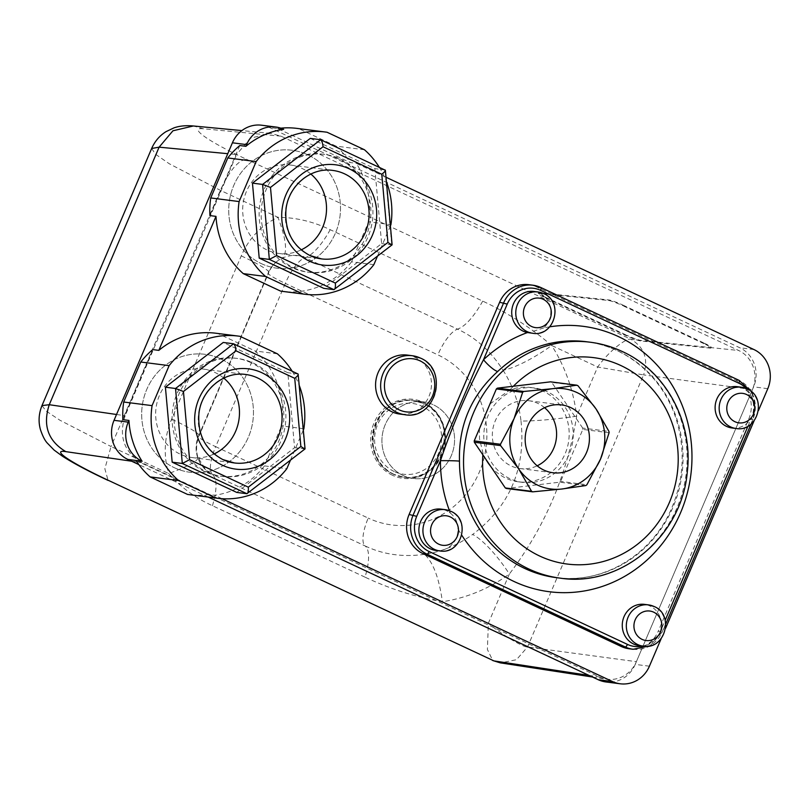<?xml version="1.0" encoding="UTF-8"?>
<svg xmlns="http://www.w3.org/2000/svg" width="809" height="809" viewBox="0 0 809 809"><rect width="100%" height="100%" fill="white"/><g stroke="black" fill="none" stroke-linecap="round" stroke-linejoin="round"><path stroke-width="0.61" stroke-dasharray="4.04 3.03" d="M386.004 177.242L356.304 163.337A81.749 76.774 -82.7 0 1 368.621 221.828L390.919 224.669M373.859 264.654L351.561 261.813L368.621 221.828M351.561 261.813A81.749 76.774 -82.7 0 1 282.371 291.361M216.023 333.247A81.749 76.774 -82.7 0 1 217.752 333.49L255.108 350.985A81.749 76.774 -82.7 0 1 281.572 425.898L264.523 465.883A81.749 76.774 -82.7 0 1 214.719 495.28L208.631 494.511A81.749 76.774 -82.7 0 1 189.245 494.653M222.01 498.698L214.719 495.28M661.135 638.726L665.595 628.28M753.978 421.054L758.438 410.598M407.281 355.08A29.731 27.921 -82.7 0 1 415.128 357.366A29.731 27.921 -82.7 0 1 430.368 392.375A29.731 27.921 -82.7 0 1 399.757 414.056M261.398 263.653A59.451 55.831 97.3 0 0 277.082 268.214A59.451 55.831 97.3 0 0 338.304 224.841A59.451 55.831 97.3 0 0 307.824 154.812A59.451 55.831 97.3 0 0 292.14 150.262A59.451 55.831 97.3 0 0 230.919 193.634A59.451 55.831 97.3 0 0 261.398 263.653A59.451 55.831 97.3 0 0 277.082 268.214A59.451 55.831 97.3 0 0 338.304 224.841A59.451 55.831 97.3 0 0 307.824 154.812A59.451 55.831 97.3 0 0 292.14 150.262A59.451 55.831 97.3 0 0 230.919 193.634A59.451 55.831 97.3 0 0 261.398 263.653M338.223 158.695A59.451 55.831 97.3 0 0 322.538 154.135A59.451 55.831 97.3 0 0 261.317 197.507A59.451 55.831 97.3 0 0 291.806 267.536A59.451 55.831 97.3 0 0 307.491 272.097A59.451 55.831 97.3 0 0 368.702 228.725A59.451 55.831 97.3 0 0 338.223 158.695M174.36 467.723A59.451 55.831 97.3 0 0 190.044 472.284A59.451 55.831 97.3 0 0 251.265 428.912A59.451 55.831 97.3 0 0 220.776 358.883A59.451 55.831 97.3 0 0 205.092 354.322A59.451 55.831 97.3 0 0 143.881 397.694A59.451 55.831 97.3 0 0 174.36 467.723A59.451 55.831 97.3 0 0 190.044 472.284A59.451 55.831 97.3 0 0 251.265 428.912A59.451 55.831 97.3 0 0 220.776 358.883A59.451 55.831 97.3 0 0 205.092 354.322A59.451 55.831 97.3 0 0 143.881 397.694A59.451 55.831 97.3 0 0 174.36 467.723M251.184 362.766A59.451 55.831 97.3 0 0 235.5 358.205A59.451 55.831 97.3 0 0 174.279 401.577A59.451 55.831 97.3 0 0 204.758 471.607A59.451 55.831 97.3 0 0 220.442 476.157A59.451 55.831 97.3 0 0 281.663 432.785A59.451 55.831 97.3 0 0 251.184 362.766M290.431 460.26L303.345 429.963M292.201 371.27A81.749 76.774 -82.7 0 1 299.36 385.741M390.393 225.893L377.469 256.19M379.249 167.2A81.749 76.774 -82.7 0 1 386.409 181.671M208.216 497.08L138.835 464.578M136.013 460.503L208.631 494.511M649.415 666.201L635.227 664.391A29.731 27.921 -82.7 0 1 606.042 681.977M635.227 664.391L753.604 386.864A29.731 27.921 -82.7 0 0 739.78 347.749L269.448 127.498A29.731 27.921 -82.7 0 0 261.6 125.213M283.676 129.329L277.598 128.55L350.226 162.558L356.304 163.337M239.798 145.529L209.915 215.598M122.877 419.669L152.759 349.599M364.454 149.756L336.079 146.136A81.749 76.774 -82.7 0 1 350.226 162.558M277.598 128.55A81.749 76.774 -82.7 0 1 280.784 128.166M296.984 128.398A81.749 76.774 -82.7 0 1 298.713 128.641L327.089 132.261M336.079 146.136L298.713 128.641M277.406 353.826L255.108 350.985M303.871 428.74L281.572 425.898M217.752 333.49L240.04 336.332M264.523 465.883L286.811 468.724M403.165 475.53A38.65 36.294 -82.7 0 1 383.355 430.014A38.65 36.294 -82.7 0 1 423.147 401.82A38.65 36.294 -82.7 0 1 433.341 404.783A38.65 36.294 -82.7 0 1 453.151 450.3A38.65 36.294 -82.7 0 1 413.359 478.493A38.65 36.294 -82.7 0 1 403.165 475.53A38.65 36.294 -82.7 0 1 383.355 430.014A38.65 36.294 -82.7 0 1 423.147 401.82A38.65 36.294 -82.7 0 1 433.341 404.783A38.65 36.294 -82.7 0 1 453.151 450.3A38.65 36.294 -82.7 0 1 413.359 478.493A38.65 36.294 -82.7 0 1 403.165 475.53M623.021 305.124L704.376 343.218L704.143 343.764A11.892 1.274 22.9 0 1 711 347.981A11.892 1.274 22.9 0 1 710.221 348.103L640.627 340.933A11.892 1.274 22.9 0 1 626.358 335.745L545.003 297.641A11.892 1.274 22.9 0 1 538.147 293.434A11.892 1.274 22.9 0 1 538.925 293.303L608.53 300.483A11.892 1.274 22.9 0 1 622.788 305.671L623.021 305.124A11.892 1.274 22.9 0 0 608.762 299.937L608.53 300.483M545.003 297.641L545.236 297.105A11.892 1.274 22.9 0 1 538.379 292.888A11.892 1.274 22.9 0 1 539.158 292.757L608.762 299.937M545.236 297.105L626.591 335.199L626.358 335.745M704.143 343.764L622.788 305.671M704.376 343.218A11.892 1.274 22.9 0 1 711.232 347.435A11.892 1.274 22.9 0 1 710.454 347.557L640.859 340.387A11.892 1.274 22.9 0 1 626.591 335.199M151.647 148.482L155.53 154.226L169.253 163.742L220.341 190.327L277.962 217.308C295.841 217.449 313.245 221.575 330.203 229.695L482.74 301.13C507.991 312.972 530.967 327.756 551.677 345.483A164.389 154.377 -82.7 0 1 576.665 416.21C567.24 474.671 544.801 527.276 509.346 574.026A164.389 154.377 -82.7 0 1 442.392 601.704L488.363 623.233C504.755 637.007 524.394 647.554 527.539 646.988L636.38 661.671A29.731 27.921 -82.7 0 1 606.538 679.166A29.731 27.921 -82.7 0 1 599.358 676.971L141.727 462.677C124.03 452.069 118.498 436.415 125.152 415.745L236.562 154.529L227.774 153.69M636.38 661.671L752.441 389.584A29.731 27.921 -82.7 0 0 738.627 350.469L280.996 136.165L270.58 133.323L250.446 138.147L236.562 154.529M482.74 301.13C473.74 316.926 465.357 326.26 457.581 329.152C475.682 337.545 490.841 351.248 503.067 370.239A47.569 10.851 -32.5 0 0 551.677 345.483L597.649 367.013C610.613 349.023 627.632 337.343 631.04 339.376C644.399 347.395 648.585 359.247 643.59 374.901L752.441 389.584M503.067 370.239A118.114 110.914 -82.7 0 1 521.016 421.054C535.336 421.074 553.882 419.466 576.665 416.21L597.649 367.013L643.59 374.901L527.539 646.988L516.486 659.699L500.609 662.905M280.996 136.165L203.544 128.803C187.688 126.942 208.115 141.464 246.32 159.211C238.109 160.344 229.443 170.709 220.341 190.327L111.045 446.538L59.886 420.215L46.032 410.972L41.987 405.592M521.016 421.054C525.921 468.482 509.801 506.282 472.648 534.446A47.569 12.226 53.9 0 1 509.346 574.026L488.363 623.233L487.402 649.485L492.762 660.538M424.543 554.327C402.943 557.34 383.132 554.539 365.112 545.933A29.731 9.779 115.1 0 1 368.216 518.104L215.679 446.679L285.314 283.423A29.731 2.953 -156.9 0 1 268.103 273.048L198.468 436.304A29.731 2.953 -156.9 0 0 215.679 446.679A29.731 9.779 115.1 0 0 212.565 474.499L365.112 545.933A47.569 15.644 -64.9 0 1 365.011 577.151C390.241 589.043 416.038 597.234 442.392 601.704C439.095 578.03 433.149 562.235 424.543 554.327A118.114 110.914 -82.7 0 0 472.648 534.446M365.011 577.151L212.464 505.716C195.353 497.98 180.761 487.251 168.677 473.528A75.207 70.626 -82.7 0 1 171.629 419.143L241.264 255.887A75.207 70.626 -82.7 0 1 277.962 217.308C286.204 239.039 287.711 252.6 282.483 257.99C290.967 254.572 298.481 254.481 305.033 257.717A29.731 9.779 -64.9 0 0 285.314 283.423L437.851 354.858A89.182 83.752 -82.7 0 1 479.302 472.193A89.182 83.752 -82.7 0 1 368.216 518.104M212.464 505.716C217.176 489.374 217.206 478.968 212.565 474.499L206.285 470.383L197.598 457.004A47.569 7.079 163 0 1 197.942 457.53A47.569 7.079 163 0 1 168.677 473.528L111.045 446.538L104.857 468.775L108.082 480.404M206.791 471.859A59.451 55.831 97.3 0 0 222.475 476.42A59.451 55.831 97.3 0 0 283.686 433.048A59.451 55.831 97.3 0 0 253.207 363.019A59.451 55.831 97.3 0 0 237.522 358.468A59.451 55.831 97.3 0 0 176.301 401.84A59.451 55.831 97.3 0 0 206.791 471.859M236.754 492.428L294.577 447.69L287.822 372.706L223.233 342.46M223.78 378.106A44.596 41.876 97.3 0 0 214.982 372.494A44.596 41.876 97.3 0 0 203.211 369.076A44.596 41.876 97.3 0 0 157.3 401.598A44.596 41.876 97.3 0 0 180.164 454.122A44.596 41.876 97.3 0 0 191.925 457.54A44.596 41.876 97.3 0 0 214.102 453.96M298.137 374.051L287.822 372.706M305.033 448.955L294.577 447.69M293.829 267.789A59.451 55.831 97.3 0 0 309.513 272.35A59.451 55.831 97.3 0 0 370.734 228.977A59.451 55.831 97.3 0 0 340.255 158.958A59.451 55.831 97.3 0 0 324.561 154.398A59.451 55.831 97.3 0 0 263.35 197.77A59.451 55.831 97.3 0 0 293.829 267.789M310.282 138.39L374.86 168.636L381.626 243.62L323.802 288.358M310.828 174.036A44.596 41.876 97.3 0 0 302.02 168.424A44.596 41.876 97.3 0 0 290.259 165.006A44.596 41.876 97.3 0 0 244.338 197.527A44.596 41.876 97.3 0 0 267.203 250.052A44.596 41.876 97.3 0 0 278.963 253.47A44.596 41.876 97.3 0 0 301.15 249.89M385.185 169.981L374.86 168.636M392.072 244.894L381.626 243.62M639.191 645.653A20.812 19.537 97.3 0 0 644.712 645.521A20.812 19.537 97.3 0 0 660.124 632.051A20.812 19.537 97.3 0 0 649.94 605.971A20.812 19.537 97.3 0 0 644.46 604.374M642.589 646.088A26.758 25.13 97.3 0 0 644.712 645.521A26.758 25.13 97.3 0 0 660.124 632.051A26.758 25.13 97.3 0 0 660.781 630.626L665.2 620.26M732.034 427.981A20.812 19.537 97.3 0 0 751.885 416.928A26.758 25.13 97.3 0 0 751.177 395.914A20.812 19.537 97.3 0 0 742.793 388.29A20.812 19.537 97.3 0 0 737.302 386.702M549.716 326.826A133.778 125.628 97.3 0 0 543.719 327.928A20.812 19.537 97.3 0 0 539.401 293.05A20.812 19.537 97.3 0 0 533.91 291.452M435.798 550.413A20.812 19.537 97.3 0 0 457.985 528.924A133.778 125.628 97.3 0 0 461.777 535.245M449.491 510.742A133.778 125.628 97.3 0 0 450.431 513.149A20.812 19.537 97.3 0 0 446.558 510.722A20.812 19.537 97.3 0 0 441.067 509.124M629.068 648.757A29.731 27.921 97.3 0 0 658.253 631.172L662.5 631.667L660.781 630.626M747.991 426.151L751.298 418.395A26.758 25.13 97.3 0 0 751.885 416.928A20.812 19.537 97.3 0 0 751.177 395.914A26.758 25.13 97.3 0 0 746.232 388.512M543.719 327.928L528.651 332.742M450.431 513.149C455.265 517.173 457.783 522.432 457.985 528.924M528.813 284.687A29.731 27.921 97.3 0 1 536.66 286.962L734.956 379.826A29.731 27.921 97.3 0 1 748.78 418.941L658.253 631.172M479.444 428.669L479.504 438.761L482.983 453.08A47.569 44.667 97.3 0 0 485.825 459.209M490.001 403.913L509.903 389.968A47.569 44.667 97.3 0 1 530.492 387.471L534.537 387.986A47.569 44.667 97.3 0 0 483.924 439.317A47.569 44.667 97.3 0 0 522.503 482.346A47.569 44.667 97.3 0 0 573.126 431.015A47.569 44.667 97.3 0 0 534.537 387.986M490.567 466.206A47.569 44.667 97.3 0 0 518.448 481.83A47.569 44.667 97.3 0 0 569.071 430.489A47.569 44.667 97.3 0 0 530.492 387.471M544.588 407.685A34.19 32.107 97.3 0 0 528.793 400.738A34.19 32.107 97.3 0 0 492.408 437.639A34.19 32.107 97.3 0 0 520.136 468.563A34.19 32.107 97.3 0 0 537.176 465.802M585.868 485.542L559.616 482.194L506.464 488.494M559.616 482.194A57.965 54.436 97.3 0 0 560.657 481.395L586.899 484.743M609.076 432.764L582.824 429.417L560.657 481.395M582.824 429.417A57.965 54.436 97.3 0 0 582.702 428.072L608.955 431.419M582.702 428.072L551.728 382.384L577.98 385.731M551.718 382.384A57.965 54.436 97.3 0 0 550.575 381.838M767.792 388.674L753.604 386.864M753.968 349.559L739.78 347.749M283.635 129.298L269.448 127.498M404.824 414.704A29.731 27.921 97.3 0 0 435.434 393.022A29.731 27.921 97.3 0 0 420.195 358.003M538.925 293.303L539.158 292.757M640.627 340.933L640.859 340.387L631.04 339.376L246.32 159.211M710.221 348.103L710.454 347.557L738.627 350.469M589.013 675.394L599.358 676.971M116.536 414.491L125.152 415.745M131.624 461.211L141.727 462.677M203.544 128.803L193.361 125.982M197.598 457.004A28.922 27.162 -82.7 0 1 198.731 436.081L268.366 272.835A29.731 2.953 -156.9 0 0 268.103 273.048A29.731 29.731 0 0 1 278.427 260.336A28.922 27.162 -82.7 0 1 282.483 257.99M241.264 255.887A47.569 4.723 -156.9 0 1 268.8 272.481C271.237 267.091 274.453 263.036 278.427 260.336A28.922 27.162 -82.7 0 0 268.366 272.835A47.569 4.723 -156.9 0 0 268.8 272.481L199.166 435.738A47.569 4.723 -156.9 0 1 198.731 436.081A29.731 2.953 -156.9 0 0 198.468 436.304A29.731 29.731 0 0 0 206.285 470.383C201.704 465.883 198.933 461.595 197.942 457.53C195.808 450.279 196.213 443.008 199.166 435.738A47.569 4.723 -156.9 0 0 171.629 419.143M330.203 229.695A47.569 15.644 115.1 0 1 305.033 257.717L457.581 329.152A29.731 9.779 -64.9 0 0 437.851 354.858M393.437 474.286A38.65 36.294 -82.7 0 1 373.627 428.77A38.65 36.294 -82.7 0 1 413.419 400.576A38.65 36.294 -82.7 0 1 423.613 403.539A38.65 36.294 -82.7 0 1 443.423 449.056A38.65 36.294 -82.7 0 1 403.63 477.249A38.65 36.294 -82.7 0 1 393.437 474.286M392.567 475.318A39.833 37.406 -82.7 0 1 374.051 422.905A39.833 37.406 -82.7 0 1 423.673 402.397A39.833 37.406 -82.7 0 1 442.189 454.82A39.833 37.406 -82.7 0 1 392.567 475.318M203.211 369.076L245.774 374.496A44.596 41.876 97.3 0 0 199.863 407.028A44.596 41.876 97.3 0 0 222.728 459.552A44.596 41.876 97.3 0 0 223.092 459.714M246.887 493.712L304.72 448.975L297.955 374.001L233.376 343.754M290.259 165.006L332.823 170.436A44.596 41.876 97.3 0 0 286.902 202.958A44.596 41.876 97.3 0 0 309.766 255.482A44.596 41.876 97.3 0 0 310.13 255.654M320.415 139.684L385.003 169.93L391.758 244.915L333.935 289.652M394.044 474.367A38.65 36.294 -82.7 0 1 374.233 428.851A38.65 36.294 -82.7 0 1 414.026 400.657A38.65 36.294 -82.7 0 1 424.219 403.62A38.65 36.294 -82.7 0 1 444.03 449.137A38.65 36.294 -82.7 0 1 404.237 477.33A38.65 36.294 -82.7 0 1 394.044 474.367M394.195 471.516A35.677 33.503 -82.7 0 1 377.611 424.573A35.677 33.503 -82.7 0 1 422.045 406.209A35.677 33.503 -82.7 0 1 438.63 453.151A35.677 33.503 -82.7 0 1 394.195 471.516M643.246 646.169A20.812 19.537 97.3 0 0 664.664 630.99A20.812 19.537 97.3 0 0 653.996 606.487M633.123 649.273A29.731 27.921 97.3 0 0 662.308 631.687L752.835 419.456A29.731 27.921 97.3 0 0 739.011 380.341L734.956 379.826M751.298 418.395L753.027 419.436L748.78 418.941M736.089 428.497A20.812 19.537 97.3 0 0 757.517 413.318A20.812 19.537 97.3 0 0 746.849 388.816M540.897 287.569L536.66 286.962M556.228 577.636A118.913 111.672 97.3 0 0 678.66 490.891A118.913 111.672 97.3 0 0 617.702 350.843A118.913 111.672 97.3 0 0 586.323 341.722C626.773 346.414 663.046 377.338 676.112 418.941C685.678 449.935 683.888 480.384 670.742 510.297C650.598 555.985 601.987 584.219 556.228 577.636M532.696 333.257A20.812 19.537 97.3 0 0 554.125 318.079A20.812 19.537 97.3 0 0 543.456 293.566M439.853 550.929A20.812 19.537 97.3 0 0 461.282 535.75A20.812 19.537 97.3 0 0 450.613 511.237M560.283 578.152A118.913 111.672 97.3 0 0 682.715 491.407A118.913 111.672 97.3 0 0 621.757 351.359A118.913 111.672 97.3 0 0 590.378 342.237M513.391 386.247A104.048 97.707 97.3 0 0 509.903 389.968M482.983 453.08A104.048 97.707 97.3 0 0 482.852 454.82M324.561 154.398L322.538 154.135M309.513 272.35L307.491 272.097M237.522 358.468L235.5 358.205M222.475 476.42L220.442 476.157M538.147 293.434L538.379 292.888M711 347.981L711.232 347.435M592.431 677.002L606.538 679.166M270.58 133.323L241.881 130.593M423.147 401.82L413.419 400.576L423.572 403.529C461.221 418.425 443.201 484.844 403.63 477.249L413.359 478.493L404.237 477.33L393.943 474.337C356.132 459.259 374.092 393.174 414.026 400.657L423.147 401.82M191.925 457.54L234.489 462.97M278.963 253.47L321.527 258.9M650.102 645.804L662.5 631.667L665.756 624.022M751.055 424.037L753.027 419.436L755.475 405.279L751.379 391.647M518.448 481.83L522.503 482.346M520.136 468.563L552.972 472.749M528.793 400.738L561.628 404.925"/><path stroke-width="1.21" d="M377.469 256.19L373.859 264.654A81.749 76.774 -82.7 0 1 304.669 294.213L282.371 291.361A81.749 76.774 -82.7 0 1 280.642 291.119L243.276 273.624A81.749 76.774 -82.7 0 1 215.993 216.367L158.837 350.378A81.749 76.774 -82.7 0 1 216.023 333.247L238.321 336.089A81.749 76.774 -82.7 0 1 240.04 336.332L277.406 353.826A81.749 76.774 -82.7 0 1 292.201 371.27M661.135 638.726L649.415 666.201A29.731 27.921 -82.7 0 1 620.23 683.787A29.731 27.921 -82.7 0 1 612.383 681.502L222.01 498.698M665.595 628.28L753.978 421.054M758.438 410.598L767.792 388.674A29.731 27.921 -82.7 0 0 753.968 349.559L386.004 177.242M404.824 414.704L399.757 414.056A29.731 27.921 -82.7 0 1 391.91 411.781A29.731 27.921 -82.7 0 1 376.67 376.772A29.731 27.921 -82.7 0 1 407.281 355.08L412.347 355.727A29.731 27.921 97.3 0 0 381.737 377.419A29.731 27.921 97.3 0 0 396.976 412.428A29.731 27.921 97.3 0 0 404.824 414.704C435.586 420.458 449.41 369.652 420.296 358.033L412.347 355.727A29.731 27.921 97.3 0 1 420.195 358.003M238.321 336.089A81.749 76.774 -82.7 0 0 169.132 365.638L152.072 405.633A81.749 76.774 -82.7 0 0 178.536 480.536L150.161 476.916A81.749 76.774 -82.7 0 1 136.013 460.503L142.05 461.251A29.731 27.921 -82.7 0 1 128.226 422.136L114.039 420.326A29.731 27.921 -82.7 0 0 127.862 459.441L138.835 464.578M290.431 460.26L286.811 468.724A81.749 76.774 -82.7 0 1 217.621 498.273A81.749 76.774 -82.7 0 1 215.902 498.041L178.536 480.536M303.345 429.963L303.871 428.74A81.749 76.774 -82.7 0 0 299.36 385.741M243.276 273.624L265.574 276.466A81.749 76.774 -82.7 0 1 239.11 201.562L256.17 161.567A81.749 76.774 -82.7 0 1 325.36 132.019A81.749 76.774 -82.7 0 1 327.089 132.261L364.454 149.756A81.749 76.774 -82.7 0 1 379.249 167.2M265.574 276.466L302.94 293.97L280.642 291.119M304.669 294.213A81.749 76.774 -82.7 0 1 302.94 293.97M386.409 181.671A81.749 76.774 -82.7 0 1 390.919 224.669L390.393 225.893M620.23 683.787L606.042 681.977A29.731 27.921 -82.7 0 1 598.195 679.702L208.216 497.08M142.091 461.272A81.749 76.774 -82.7 0 1 128.955 420.437L128.226 422.136M275.788 127.023A29.731 27.921 -82.7 0 0 246.603 144.609L232.416 142.799A29.731 27.921 -82.7 0 1 261.6 125.213L275.788 127.023A29.731 27.921 -82.7 0 1 283.635 129.298L283.676 129.329A81.749 76.774 -82.7 0 0 245.885 146.308L239.798 145.529A81.749 76.774 -82.7 0 0 227.794 157.947L256.17 161.567M232.416 142.799L114.039 420.326M246.603 144.609L245.885 146.308M215.993 216.367L209.915 215.598A81.749 76.774 -82.7 0 1 210.734 197.942L227.794 157.947M128.955 420.437L122.877 419.669A81.749 76.774 -82.7 0 1 123.696 402.012L152.072 405.633M158.837 350.378L152.759 349.599A81.749 76.774 -82.7 0 0 140.756 362.017L123.696 402.012M280.784 128.166A81.749 76.774 -82.7 0 1 296.984 128.398L325.36 132.019M239.11 201.562L210.734 197.942M169.132 365.638L140.756 362.017M217.621 498.273L189.245 494.653A81.749 76.774 -82.7 0 1 187.526 494.42L150.161 476.916M215.902 498.041L187.526 494.42M500.609 662.905L493.905 660.892L589.013 675.394M41.987 405.592L49.258 404.712L116.536 414.491M227.774 153.69L159.11 147.167L151.647 148.482M109.175 480.728L493.905 660.892L109.175 480.728C70.99 462.96 50.289 449.066 65.842 451.644L131.624 461.211M300.867 446.487L294.729 378.319L236.016 350.823C235.601 346.889 234.721 344.533 233.376 343.754L223.233 342.46L165.41 387.198L172.175 462.182L236.754 492.428L246.887 493.712C248.13 493.268 248.596 491.083 248.302 487.16L300.867 446.487L304.72 448.975M214.102 453.96A44.596 41.876 97.3 0 0 223.78 378.106M236.016 350.823L183.441 391.495L175.543 388.492L165.41 387.198M183.441 391.495L189.589 459.664L182.308 463.476L172.175 462.182M305.054 448.904L246.887 493.712L182.308 463.476L175.543 388.492L233.589 343.815L298.137 374.041L305.054 448.904M294.729 378.319C297.702 375.973 298.774 374.527 297.955 374.001M381.767 174.248L387.916 242.417L335.351 283.089C335.644 287.013 335.169 289.197 333.935 289.652L323.802 288.358L259.214 258.111L252.459 183.127L310.282 138.39L320.415 139.684C321.76 140.463 322.639 142.819 323.054 146.763L381.767 174.248C384.74 171.902 385.822 170.456 385.003 169.93M301.15 249.89A44.596 41.876 97.3 0 0 310.828 174.036M335.351 283.089L276.638 255.593L269.346 259.406L259.214 258.111M276.638 255.593L270.489 187.425L262.591 184.422L252.459 183.127M320.627 139.745L262.591 184.422L269.346 259.406L333.935 289.652L392.102 244.834L385.377 170.254L320.627 139.745M387.916 242.417L391.758 244.915M653.996 606.487A20.812 19.537 97.3 0 0 648.505 604.889L644.46 604.374A20.812 19.537 97.3 0 0 623.031 619.552A20.812 19.537 97.3 0 0 633.7 644.065A20.812 19.537 97.3 0 0 639.191 645.653L643.246 646.169C665.059 650.153 674.746 614.8 654.198 606.538L648.505 604.889A20.812 19.537 97.3 0 0 627.086 620.068A20.812 19.537 97.3 0 0 637.755 644.581A20.812 19.537 97.3 0 0 643.246 646.169M746.849 388.816A20.812 19.537 97.3 0 0 741.357 387.218L737.302 386.702A20.812 19.537 97.3 0 0 715.874 401.881A20.812 19.537 97.3 0 0 726.543 426.383A20.812 19.537 97.3 0 0 732.034 427.981L736.089 428.497C757.902 432.481 767.599 397.128 747.041 388.866L741.357 387.218A20.812 19.537 97.3 0 0 719.929 402.397A20.812 19.537 97.3 0 0 730.598 426.899A20.812 19.537 97.3 0 0 736.089 428.497M543.456 293.566A20.812 19.537 97.3 0 0 537.965 291.968L533.91 291.452A20.812 19.537 97.3 0 0 512.481 306.631A20.812 19.537 97.3 0 0 523.15 331.144A20.812 19.537 97.3 0 0 527.468 332.55A133.778 125.628 97.3 0 0 483.499 359.752C466.591 392.314 452.241 425.959 440.45 460.685A133.778 125.628 97.3 0 0 449.491 510.742M450.613 511.237A20.812 19.537 97.3 0 0 445.122 509.65L441.067 509.124A20.812 19.537 97.3 0 0 419.638 524.313A20.812 19.537 97.3 0 0 430.307 548.815A20.812 19.537 97.3 0 0 435.798 550.413L439.853 550.929C461.676 554.913 471.364 519.56 450.815 511.298L445.122 509.65A20.812 19.537 97.3 0 0 423.694 524.829A20.812 19.537 97.3 0 0 434.362 549.331A20.812 19.537 97.3 0 0 439.853 550.929M746.232 388.512A26.758 25.13 97.3 0 0 738.87 383.193L540.564 290.33A2.973 0.981 -64.9 0 0 540.806 287.508A2.973 0.981 -64.9 0 0 540.705 287.478A29.731 27.921 97.3 0 0 532.868 285.203L528.813 284.687A29.731 27.921 97.3 0 0 499.628 302.263L409.101 514.494A29.731 27.921 97.3 0 0 422.925 553.609L621.221 646.472A29.731 27.921 97.3 0 0 629.068 648.757L633.123 649.273L650.102 645.804M590.378 342.237A118.913 111.672 97.3 0 0 467.946 428.982A118.913 111.672 97.3 0 0 528.914 569.03A118.913 111.672 97.3 0 0 560.283 578.152C620.756 587.516 681.734 536.256 687.225 472.547C693.525 422.753 666.131 371.26 622.252 351.5C612.089 346.748 601.461 343.663 590.378 342.237L586.323 341.722A118.913 111.672 97.3 0 0 497.757 371.432C471.192 395.47 458.43 425.372 459.492 461.15A14.865 0.667 0.2 0 0 440.45 460.685L416.716 516.334A26.758 25.13 97.3 0 0 429.144 551.536L627.45 644.399A26.758 25.13 97.3 0 0 642.589 646.088M497.757 371.432A14.865 3.357 46.6 0 1 483.499 359.752L507.233 304.103A26.758 25.13 97.3 0 1 540.564 290.33M532.696 333.257C554.519 337.242 564.207 301.888 543.658 293.627L537.965 291.968A20.812 19.537 97.3 0 0 516.536 307.147A20.812 19.537 97.3 0 0 527.205 331.66A20.812 19.537 97.3 0 0 532.696 333.257L527.468 332.55M479.444 428.669L490.001 403.913M485.825 459.209A47.569 44.667 97.3 0 0 490.567 466.206M537.176 465.802A34.19 32.107 97.3 0 0 556.521 431.662A34.19 32.107 97.3 0 0 544.588 407.685M525.243 441.825A34.19 32.107 97.3 0 0 552.972 472.749A34.19 32.107 97.3 0 0 589.356 435.849A34.19 32.107 97.3 0 0 561.628 404.925A34.19 32.107 97.3 0 0 525.243 441.825M474.337 442.26L505.312 487.948A57.965 54.436 97.3 0 0 505.322 487.948L531.564 491.296L518.609 468.775A50.542 47.458 -82.7 0 1 509.913 443.251A50.542 47.458 -82.7 0 1 514.079 418.597L500.458 444.262A57.965 54.436 97.3 0 0 500.579 445.607L474.337 442.26A57.965 54.436 97.3 0 1 474.216 440.915L500.458 444.262M576.817 385.185L550.575 381.838L497.424 388.138A57.965 54.436 97.3 0 0 496.382 388.937L522.634 392.284L514.079 418.597A50.542 47.458 97.3 0 1 552.78 388.664L576.817 385.185A57.965 54.436 97.3 0 1 577.98 385.731L596 408.899A50.542 47.458 -82.7 0 1 604.687 434.423A50.542 47.458 -82.7 0 1 600.521 459.077A50.542 47.458 -82.7 0 1 561.83 489.02A50.542 47.458 -82.7 0 1 518.609 468.775L500.579 445.607M496.382 388.937L474.216 440.915M497.424 388.138L523.666 391.485L552.78 388.664A50.542 47.458 97.3 0 1 596 408.899L608.955 431.419A57.965 54.436 -82.7 0 1 609.076 432.764L600.521 459.077L586.899 484.743A57.965 54.436 97.3 0 1 585.868 485.542L561.83 489.02L532.716 491.842A57.965 54.436 -82.7 0 1 531.564 491.296M505.322 487.948A57.965 54.436 97.3 0 0 506.464 488.494L532.716 491.842M523.666 391.485A57.965 54.436 97.3 0 0 522.634 392.284M142.05 461.251L127.862 459.441M612.383 681.502L598.195 679.702M420.043 360.854A26.758 25.13 97.3 0 0 386.722 374.628A26.758 25.13 97.3 0 0 399.15 409.839A26.758 25.13 97.3 0 0 432.481 396.066A26.758 25.13 97.3 0 0 420.043 360.854M193.361 125.982L172.944 130.785L159.11 147.167L49.258 404.712C42.553 425.382 48.085 441.026 65.842 451.644M223.092 459.714A44.596 41.876 97.3 0 0 234.489 462.97A44.596 41.876 97.3 0 0 280.399 430.439A44.596 41.876 97.3 0 0 257.545 377.924A44.596 41.876 97.3 0 0 245.774 374.496C223.982 371.058 201.31 389.716 198.923 413.692C197.497 434.898 205.496 450.208 222.92 459.603L234.489 462.97M222.424 465.246A50.542 47.458 97.3 0 0 285.375 439.236A50.542 47.458 97.3 0 0 261.883 372.737A50.542 47.458 97.3 0 0 198.943 398.756A50.542 47.458 97.3 0 0 222.424 465.246M189.589 459.664L248.302 487.16M310.13 255.654A44.596 41.876 97.3 0 0 321.527 258.9A44.596 41.876 97.3 0 0 367.448 226.368A44.596 41.876 97.3 0 0 344.583 173.854A44.596 41.876 97.3 0 0 332.823 170.436C311.02 166.988 288.348 185.645 285.971 209.622C284.546 230.828 292.545 246.138 309.968 255.533L321.527 258.9M309.473 261.176A50.542 47.458 97.3 0 0 372.423 235.166A50.542 47.458 97.3 0 0 348.932 168.666A50.542 47.458 97.3 0 0 285.981 194.686A50.542 47.458 97.3 0 0 309.473 261.176M270.489 187.425L323.054 146.763M621.221 646.472L625.276 646.988A2.973 0.981 -64.9 0 0 627.45 644.399M540.897 287.569L739.011 380.341A2.973 0.981 115.1 0 1 739.113 380.372L540.806 287.508L532.868 285.203A29.731 27.921 97.3 0 0 503.683 302.778L413.156 515.009A29.731 27.921 97.3 0 0 426.97 554.125L625.276 646.988A29.731 27.921 97.3 0 0 633.123 649.273M665.2 620.26L747.991 426.151M461.777 535.245A133.778 125.628 97.3 0 0 513.988 581.469A133.778 125.628 97.3 0 0 680.622 512.603A133.778 125.628 97.3 0 0 618.44 336.584A133.778 125.628 97.3 0 0 549.716 326.826M642.103 639.393A14.865 13.955 97.3 0 0 660.609 631.738A14.865 13.955 97.3 0 0 653.702 612.18A14.865 13.955 97.3 0 0 635.186 619.836A14.865 13.955 97.3 0 0 642.103 639.393M422.925 553.609L426.97 554.125A2.973 0.981 -64.9 0 0 429.144 551.536M751.379 391.647L739.113 380.372A2.973 0.981 115.1 0 1 738.87 383.193M499.628 302.263L507.233 304.103M416.716 516.334L409.101 514.494M459.492 461.15A118.913 111.672 97.3 0 0 524.859 568.515A118.913 111.672 97.3 0 0 556.228 577.636L560.283 578.152M734.946 421.722A14.865 13.955 97.3 0 0 753.462 414.066A14.865 13.955 97.3 0 0 746.555 394.509A14.865 13.955 97.3 0 0 728.039 402.164A14.865 13.955 97.3 0 0 734.946 421.722M531.553 326.472A14.865 13.955 97.3 0 0 550.069 318.827A14.865 13.955 97.3 0 0 543.163 299.269A14.865 13.955 97.3 0 0 524.647 306.924A14.865 13.955 97.3 0 0 531.553 326.472M438.711 544.154A14.865 13.955 97.3 0 0 457.227 536.498A14.865 13.955 97.3 0 0 450.32 516.941A14.865 13.955 97.3 0 0 431.804 524.596A14.865 13.955 97.3 0 0 438.711 544.154M482.852 454.82A104.048 97.707 97.3 0 0 539.775 556.076A104.048 97.707 97.3 0 0 669.377 502.51A104.048 97.707 97.3 0 0 621.019 365.607A104.048 97.707 97.3 0 0 513.391 386.247M500.407 662.874L592.431 677.002M241.881 130.593L193.098 125.951C185.817 125.314 179.446 125.951 173.986 127.862L166.078 131.614C159.727 135.548 154.934 141.14 151.688 148.391L42.017 405.501C38.741 413.662 38.225 421.711 40.45 429.65C42.624 436.051 44.889 440.511 47.246 443.019L54.082 450.057L62.404 456.185C73.568 463.345 88.798 471.414 108.082 480.404M492.772 660.548L500.286 662.854M665.756 624.022L751.055 424.037"/></g></svg>
